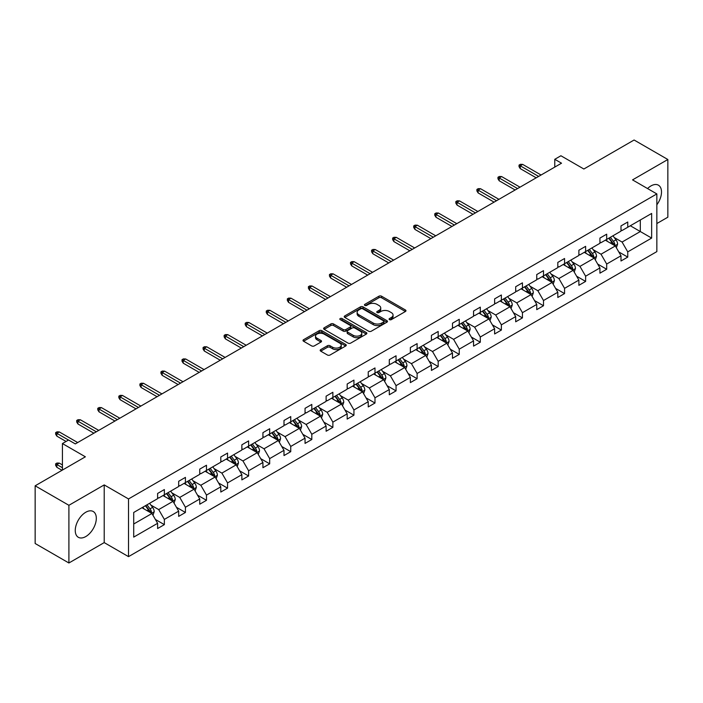 <?xml version="1.0" encoding="UTF-8"?>
<svg xmlns="http://www.w3.org/2000/svg" width="703" height="703" viewBox="0 0 703 703"><rect width="100%" height="100%" fill="white"/><g stroke="black" fill="none" stroke-linecap="round" stroke-linejoin="round"><path stroke-width="1.05" d="M389.48 319.637A1.309 0.756 0 0 0 391.334 319.637L405.411 311.508A1.872 1.081 0 0 0 405.965 310.744A1.872 1.081 0 0 0 405.411 309.979L381.562 296.209A1.872 1.081 0 0 0 378.908 296.209L364.831 304.337A1.309 0.756 0 0 0 364.444 304.874A1.309 0.756 0 0 0 364.831 305.41A1.309 0.756 0 0 0 366.685 305.41L368.504 304.355A6.002 3.462 0 0 1 376.984 304.355L378.979 305.506A6.002 3.462 0 0 1 380.736 307.949A6.002 3.462 0 0 1 378.979 310.401L377.151 311.455A1.309 0.756 0 0 0 376.773 311.991A1.309 0.756 0 0 0 377.151 312.527A1.309 0.756 0 0 0 379.005 312.527L380.833 311.473A6.002 3.462 0 0 1 389.313 311.473L391.299 312.615A6.002 3.462 0 0 1 393.056 315.067A6.002 3.462 0 0 1 391.299 317.519L389.48 318.564A1.309 0.756 0 0 0 389.093 319.1A1.309 0.756 0 0 0 389.48 319.637L389.48 318.564M85.784 536.556A14.895 8.603 120 0 0 95.511 523.436A14.895 8.603 120 0 0 93.227 511.503A14.895 8.603 120 0 0 85.784 512.241A14.895 8.603 120 0 0 76.056 525.361A14.895 8.603 120 0 0 78.332 537.294A14.895 8.603 120 0 0 85.784 536.556M656.848 204.793A14.895 8.603 120 0 0 658.421 185.188A14.895 8.603 120 0 0 650.969 185.926A14.895 8.603 120 0 0 647.56 188.553M656.848 223.545L667.85 217.192L667.85 159.502L634.097 140.011L583.868 169.01L560.915 155.758L554.772 159.309L554.772 167.103M68.903 562.989L104.211 542.602L104.211 484.912L68.903 505.299L68.903 562.989L35.15 543.498L35.15 485.808L85.379 456.809L62.426 443.558L62.426 470.07M68.903 505.299L35.15 485.808M320.726 349.611A1.872 1.081 0 0 0 320.181 350.384A1.872 1.081 0 0 0 320.726 351.149L327.422 355.006A1.872 1.081 0 0 0 330.067 355.006L345.709 345.981A1.872 1.081 0 0 0 346.263 345.217A1.872 1.081 0 0 0 345.709 344.452L321.851 330.674A1.872 1.081 0 0 0 319.206 330.674L303.564 339.707A1.872 1.081 0 0 0 303.019 340.472A1.872 1.081 0 0 0 303.564 341.236L311.649 345.902A1.872 1.081 0 0 0 314.303 345.902L320.99 342.036A1.872 1.081 0 0 0 321.543 341.271A1.872 1.081 0 0 0 320.99 340.507L316.983 338.196A5.018 2.891 0 0 1 315.515 336.148A5.018 2.891 0 0 1 318.608 333.477A5.018 2.891 0 0 1 324.074 334.101L339.777 343.169A5.018 2.891 0 0 1 341.245 345.217A5.018 2.891 0 0 1 338.152 347.888A5.018 2.891 0 0 1 332.686 347.264L330.067 345.753A1.872 1.081 0 0 0 327.422 345.753L320.726 349.611L320.726 351.149L327.422 347.308L327.422 345.753M62.426 443.558L68.569 440.016L75.318 443.909L561.521 163.201L554.772 159.309M104.211 484.912L128.517 498.945L656.848 193.923L656.848 251.604L128.517 556.635L128.517 498.945M667.85 159.502L632.542 179.889L656.848 193.923M368.636 331.21A1.872 1.081 0 0 0 371.289 331.21L386.931 322.185A1.872 1.081 0 0 0 387.476 321.42A1.872 1.081 0 0 0 386.931 320.656L363.073 306.877A1.872 1.081 0 0 0 360.419 306.877L344.786 315.911A1.872 1.081 0 0 0 344.233 316.675A1.872 1.081 0 0 0 344.786 317.44L368.636 331.21M340.735 319.927A1.309 0.756 0 0 1 342.062 320.111L366.298 334.092L350.683 343.108A1.872 1.081 0 0 1 348.029 343.108L324.171 329.338L324.171 327.809A1.872 1.081 0 0 0 323.626 328.573A1.872 1.081 0 0 0 324.171 329.338M324.171 327.809L330.867 323.942A1.872 1.081 0 0 1 333.521 323.942L343.196 329.531A1.872 1.081 0 0 0 345.841 329.531L350.279 326.965A1.872 1.081 0 0 0 350.832 326.201A1.872 1.081 0 0 0 350.279 325.436L340.208 319.619A1.309 0.756 0 0 1 339.83 319.083A1.309 0.756 0 0 1 340.639 318.389A1.309 0.756 0 0 1 342.062 318.547L366.316 332.554A1.872 1.081 0 0 1 366.869 333.319A1.872 1.081 0 0 1 366.316 334.083L366.316 332.554M133.711 512.469L157.613 498.673L157.613 493.453L164.361 489.552L164.361 494.78L178.676 486.511L178.676 481.291L185.425 477.39L185.425 482.618L199.74 474.349L199.74 469.129L206.489 465.237L206.489 470.456L220.804 462.196L220.804 456.968L227.552 453.075L227.552 458.294L241.867 450.034L241.867 444.806L248.616 440.913L248.616 446.133L262.931 437.872L262.931 432.653L269.68 428.751L269.68 433.971L283.994 425.71L283.994 420.491L290.743 416.589L290.743 421.809L305.049 413.549L305.049 408.329L311.807 404.427L311.807 409.656L326.113 401.387L326.113 396.167L332.871 392.265L332.871 397.494L347.177 389.225L347.177 384.005L353.934 380.112L353.934 385.332L368.24 377.072L368.24 371.843L374.989 367.95L374.989 373.17L389.304 364.91L389.304 359.681L396.053 355.788L396.053 361.008L410.367 352.748L410.367 347.528L417.116 343.626L417.116 348.846L431.431 340.586L431.431 335.366L438.18 331.464L438.18 336.693L452.495 328.424L452.495 323.204L459.244 319.303L459.244 324.531L473.558 316.262L473.558 311.042L480.307 307.141L480.307 312.369L494.622 304.109L494.622 298.88L501.371 294.988L501.371 300.207L515.686 291.947L515.686 286.719L522.434 282.826L522.434 288.045L536.749 279.785L536.749 274.557L543.498 270.664L543.498 275.884L557.813 267.623L557.813 262.404L564.562 258.502L564.562 263.722L578.877 255.461L578.877 250.242L585.625 246.34L585.625 251.569L599.931 243.3L599.931 238.08L606.689 234.178L606.689 239.407L620.995 231.138L620.995 225.918L627.753 222.016L627.753 227.245L651.646 213.448L651.646 238.08L627.753 251.876L627.753 257.096L620.995 260.998L620.995 255.778L606.689 264.038L606.689 269.258L599.931 273.159L599.931 267.931L585.625 276.2L585.625 281.42L578.877 285.321L578.877 280.093L564.562 288.362L564.562 293.582L557.813 297.483L557.813 292.255L543.498 300.515L543.498 305.743L536.749 309.636L536.749 304.417L522.434 312.677L522.434 317.905L515.686 321.798L515.686 316.578L501.371 324.839L501.371 330.067L494.622 333.96L494.622 328.74L480.307 337.001L480.307 342.22L473.558 346.122L473.558 340.902L459.244 349.163L459.244 354.382L452.495 358.284L452.495 353.055L438.18 361.324L438.18 366.544L431.431 370.446L431.431 365.217L417.116 373.486L417.116 378.706L410.367 382.599L410.367 377.379L396.053 385.639L396.053 390.868L389.304 394.761L389.304 389.541L374.989 397.801L374.989 403.03L368.24 406.923L368.24 401.703L353.934 409.963L353.934 415.192L347.177 419.085L347.177 413.865L332.871 422.125L332.871 427.345L326.113 431.247L326.113 426.027L311.807 434.287L311.807 439.507L305.049 443.408L305.049 438.18L290.743 446.449L290.743 451.669L283.994 455.57L283.994 450.342L269.68 458.611L269.68 463.831L262.931 467.723L262.931 462.504L248.616 470.764L248.616 475.993L241.867 479.885L241.867 474.666L227.552 482.926L227.552 488.154L220.804 492.047L220.804 486.828L206.489 495.088L206.489 500.308L199.74 504.209L199.74 498.989L185.425 507.25L185.425 512.469L178.676 516.371L178.676 511.151L164.361 519.412L164.361 524.631L157.613 528.533L157.613 523.304L133.711 537.11L133.711 512.469M163.017 495.553L173.008 501.327L158.693 509.587L150.881 505.079M158.693 509.587L164.361 519.412M173.008 501.327L178.676 511.151M157.613 497.425L158.693 498.049L164.361 494.78M184.072 483.392L194.072 489.165L179.757 497.425L171.945 492.917M179.757 497.425L185.425 507.25M194.072 489.165L199.74 498.989M178.676 485.263L179.757 485.887L185.425 482.618M205.135 471.238L215.127 477.003L200.821 485.263L193 480.755M200.821 485.263L206.489 495.088M215.127 477.003L220.804 486.828M199.74 473.11L200.821 473.725L206.489 470.456M226.199 459.077L236.19 464.841L221.884 473.11L214.064 468.593M221.884 473.11L227.552 482.926M236.19 464.841L241.867 474.666M220.804 460.948L221.884 461.572L227.552 458.294M247.263 446.915L257.254 452.679L242.948 460.948L235.127 456.432M242.948 460.948L248.616 470.764M257.254 452.679L262.931 462.504M241.867 448.786L242.948 449.41L248.616 446.133M268.326 434.753L278.318 440.526L264.012 448.786L256.191 444.27M264.012 448.786L269.68 458.611M278.318 440.526L283.994 450.342M262.931 436.625L264.012 437.248L269.68 433.971M289.39 422.591L299.381 428.364L285.066 436.625L277.254 432.117M285.066 436.625L290.743 446.449M299.381 428.364L305.049 438.18M283.994 424.463L285.066 425.087L290.743 421.809M310.454 410.429L320.445 416.202L306.13 424.463L298.318 419.955M306.13 424.463L311.807 434.287M320.445 416.202L326.113 426.027M305.049 412.301L306.13 412.925L311.807 409.656M331.517 398.276L341.509 404.04L327.194 412.301L319.382 407.793M327.194 412.301L332.871 422.125M341.509 404.04L347.177 413.865M326.113 400.139L327.194 400.763L332.871 397.494M352.581 386.114L362.572 391.879L348.257 400.139L340.445 395.631M348.257 400.139L353.934 409.963M362.572 391.879L368.24 401.703M347.177 387.986L348.257 388.61L353.934 385.332M373.644 373.952L383.636 379.717L369.321 387.986L361.509 383.469M369.321 387.986L374.989 397.801M383.636 379.717L389.304 389.541M368.24 375.824L369.321 376.448L374.989 373.17M394.708 361.79L404.7 367.555L390.385 375.824L382.573 371.307M390.385 375.824L396.053 385.639M404.7 367.555L410.367 377.379M389.304 363.662L390.385 364.286L396.053 361.008M415.772 349.628L425.763 355.402L411.448 363.662L403.636 359.145M411.448 363.662L417.116 373.486M425.763 355.402L431.431 365.217M410.367 351.5L411.448 352.124L417.116 348.846M436.835 337.466L446.827 343.24L432.512 351.5L424.7 346.992M432.512 351.5L438.18 361.324M446.827 343.24L452.495 353.055M431.431 339.338L432.512 339.962L438.18 336.693M457.899 325.304L467.89 331.078L453.576 339.338L445.764 334.83M453.576 339.338L459.244 349.163M467.89 331.078L473.558 340.902M452.495 327.176L453.576 327.8L459.244 324.531M478.954 313.151L488.945 318.916L474.639 327.176L466.818 322.668M474.639 327.176L480.307 337.001M488.945 318.916L494.622 328.74M473.558 315.014L474.639 315.638L480.307 312.369M500.018 300.989L510.009 306.754L495.703 315.014L487.882 310.506M495.703 315.014L501.371 324.839M510.009 306.754L515.686 316.578M494.622 302.861L495.703 303.485L501.371 300.207M521.081 288.828L531.073 294.592L516.767 302.861L508.946 298.344M516.767 302.861L522.434 312.677M531.073 294.592L536.749 304.417M515.686 290.699L516.767 291.323L522.434 288.045M542.145 276.666L552.136 282.43L537.83 290.699L530.009 286.183M537.83 290.699L543.498 300.515M552.136 282.43L557.813 292.255M536.749 278.537L537.83 279.161L543.498 275.884M563.208 264.504L573.2 270.277L558.894 278.537L551.073 274.021M558.894 278.537L564.562 288.362M573.2 270.277L578.877 280.093M557.813 266.375L558.894 266.999L564.562 263.722M584.272 252.342L594.263 258.115L579.949 266.375L572.137 261.868M579.949 266.375L585.625 276.2M594.263 258.115L599.931 267.931M578.877 254.214L579.949 254.838L585.625 251.569M605.336 240.18L615.327 245.953L601.012 254.214L593.2 249.706M601.012 254.214L606.689 264.038M615.327 245.953L620.995 255.778M599.931 242.052L601.012 242.676L606.689 239.407M630.319 225.76L640.31 231.533L622.076 242.052L614.264 237.544M622.076 242.052L627.753 251.876M651.646 238.08L640.31 231.533L640.31 219.995L651.646 213.448M104.211 542.602L128.517 556.635M620.995 229.89L622.076 230.514L627.753 227.245M133.711 524.007L151.945 513.489L141.953 507.715M151.945 513.489L157.613 523.304M618.772 251.92L627.753 257.096M597.708 264.073L606.689 269.258M576.645 276.235L585.625 281.42M555.581 288.397L564.562 293.582M534.517 300.559L543.498 305.743M513.454 312.721L522.434 317.905M492.39 324.883L501.371 330.067M471.326 337.036L480.307 342.22M450.263 349.198L459.244 354.382M429.208 361.36L438.18 366.544M408.144 373.521L417.116 378.706M387.081 385.683L396.053 390.868M366.017 397.845L374.989 403.03M344.953 410.007L353.934 415.192M323.89 422.16L332.871 427.345M302.826 434.322L311.807 439.507M281.762 446.484L290.743 451.669M260.699 458.646L269.68 463.831M239.635 470.808L248.616 475.993M218.571 482.97L227.552 488.154M197.508 495.132L206.489 500.308M176.444 507.285L185.425 512.469M155.381 519.447L164.361 524.631M390.007 319.821L391.299 319.074A6.002 3.462 0 0 0 393.056 316.631L393.056 315.067M380.736 307.949L380.736 309.513A6.002 3.462 0 0 1 378.979 311.956L377.678 312.712M405.411 309.979L405.411 311.508L381.562 297.764A1.872 1.081 0 0 0 378.908 297.764L365.349 305.594M386.931 320.656L386.931 322.185L363.073 308.441A1.872 1.081 0 0 0 360.419 308.441L344.804 317.457M383.61 321.956A1.309 0.756 0 0 0 383.996 321.42A1.309 0.756 0 0 0 383.61 320.884L362.678 308.793A1.309 0.756 0 0 0 360.815 308.793L358.899 309.9A6.002 3.462 0 0 0 357.142 312.352A6.002 3.462 0 0 0 358.899 314.803L373.214 323.064A6.002 3.462 0 0 0 381.694 323.064L383.61 321.956L383.61 323.512A1.309 0.756 0 0 0 383.996 322.976L383.996 321.42M357.142 312.352L357.142 313.907A6.002 3.462 0 0 0 358.899 316.359L358.899 314.803M383.61 323.512L381.694 324.619A6.002 3.462 0 0 1 373.214 324.619L358.899 316.359M324.197 329.356L330.867 325.507L330.867 323.942M350.832 326.201L350.832 327.756A1.872 1.081 0 0 1 350.279 328.521L345.841 331.087A1.872 1.081 0 0 1 343.196 331.087L333.521 325.507A1.872 1.081 0 0 0 330.867 325.507M353.231 335.322A5.018 2.891 0 0 0 358.697 335.955A5.018 2.891 0 0 0 361.79 333.275A5.018 2.891 0 0 0 360.323 331.236L354.787 328.037A1.872 1.081 0 0 0 352.141 328.037L347.695 330.603A1.872 1.081 0 0 0 347.15 331.368A1.872 1.081 0 0 0 347.695 332.132L353.231 335.322L353.231 336.886A5.018 2.891 0 0 0 358.697 337.51A5.018 2.891 0 0 0 361.79 334.839L361.79 333.275M347.15 331.368L347.15 332.923A1.872 1.081 0 0 0 347.695 333.688L347.695 332.132M353.231 336.886L347.695 333.688M341.245 345.217L341.245 346.772A5.018 2.891 0 0 1 338.152 349.453A5.018 2.891 0 0 1 332.686 348.82L330.067 347.308A1.872 1.081 0 0 0 327.422 347.308M315.515 336.148L315.515 337.704A5.018 2.891 0 0 0 316.983 339.751L316.983 338.196M320.972 342.053L316.983 339.751M345.683 345.99L321.851 332.238A1.872 1.081 0 0 0 319.206 332.238L303.591 341.254M616.355 247.728L617.594 244.143A5.062 2.917 -120 0 0 615.977 239.837L612.946 235.786M607.515 241.437L606.197 239.688M614.58 245.523L614.861 244.363A5.062 2.917 -120 0 0 613.411 241.314L610.38 237.271M609.114 238.001L612.454 242.456A2.575 1.485 60 0 1 612.919 243.238L614.861 244.363M608.763 238.203L611.795 242.254A5.062 2.917 60 0 1 613.06 244.644M538.639 176.418L520.246 165.803L520.246 168.606L519.034 166.655L519.034 165.1L520.246 165.803L522.68 164.397L541.064 175.012M520.246 168.606L536.204 177.824M519.034 165.1L520.378 164.317L522.68 164.397M595.292 259.89L596.531 256.305A5.062 2.917 -120 0 0 594.914 251.999L591.882 247.948M586.451 253.598L585.133 251.85M593.517 257.685L593.798 256.516A5.062 2.917 -120 0 0 592.348 253.475L589.325 249.433M588.051 250.163L591.39 254.618A2.575 1.485 60 0 1 591.856 255.4L593.798 256.516M587.699 250.365L590.731 254.416A5.062 2.917 60 0 1 591.996 256.797M574.228 272.052L575.467 268.467A5.062 2.917 -120 0 0 573.859 264.152L570.827 260.11M565.388 265.76L564.07 264.003M572.453 269.838L572.734 268.678A5.062 2.917 -120 0 0 571.293 265.637L568.261 261.586M566.987 262.324L570.326 266.78A2.575 1.485 60 0 1 570.792 267.562L572.734 268.678M566.636 262.527L569.667 266.569A5.062 2.917 60 0 1 570.933 268.959M517.575 188.58L499.183 177.964L499.183 180.768L497.97 178.817L497.97 177.261L499.183 177.964L501.617 176.558L520 187.174M499.183 180.768L515.141 189.986M497.97 177.261L499.323 176.479L501.617 176.558M496.511 200.742L478.119 190.126L478.119 192.93L476.906 190.979L476.906 189.423L478.119 190.126L480.553 188.72L498.937 199.336M478.119 192.93L494.077 202.139M476.906 189.423L478.26 188.641L480.553 188.72M553.164 284.214L554.403 280.629A5.062 2.917 -120 0 0 552.795 276.314L549.764 272.272M544.324 277.922L543.006 276.165M551.389 282L551.67 280.84A5.062 2.917 -120 0 0 550.229 277.799L547.198 273.748M545.923 274.486L549.263 278.933A2.575 1.485 60 0 1 549.728 279.724L551.67 280.84M545.572 274.688L548.604 278.731A5.062 2.917 60 0 1 549.869 281.121M475.448 212.904L457.055 202.279L457.055 205.091L455.843 203.141L455.843 201.585L457.055 202.279L459.49 200.882L477.882 211.498M457.055 205.091L473.014 214.301M455.843 201.585L457.196 200.803L459.49 200.882M532.101 296.376L533.34 292.782A5.062 2.917 -120 0 0 531.732 288.476L528.7 284.434M523.26 290.084L521.942 288.327M530.326 294.162L530.616 293.002A5.062 2.917 -120 0 0 529.166 289.961L526.134 285.91M524.86 286.639L528.199 291.095A2.575 1.485 60 0 1 528.665 291.877L530.616 293.002M524.508 286.85L527.54 290.893A5.062 2.917 60 0 1 528.805 293.283M454.384 225.057L435.992 214.441L435.992 217.253L434.779 215.303L434.779 213.738L435.992 214.441L438.426 213.044L456.818 223.659M435.992 217.253L451.95 226.463M434.779 213.738L436.132 212.965L438.426 213.044M511.037 308.529L512.276 304.944A5.062 2.917 -120 0 0 510.668 300.638L507.636 296.587M502.197 302.246L500.888 300.489M509.262 306.323L509.552 305.164A5.062 2.917 -120 0 0 508.102 302.123L505.07 298.072M503.805 298.801L507.135 303.257A2.575 1.485 60 0 1 507.61 304.039L509.552 305.164M503.445 299.003L506.476 303.055A5.062 2.917 60 0 1 507.742 305.445M433.32 237.219L414.928 226.603L414.928 229.406L413.716 227.464L413.716 225.9L414.928 226.603L417.362 225.197L435.755 235.821M414.928 229.406L430.895 238.625M413.716 225.9L415.069 225.127L417.362 225.197M489.973 320.691L491.221 317.106A5.062 2.917 -120 0 0 489.604 312.8L486.573 308.749M481.133 314.408L479.824 312.65M488.198 318.485L488.488 317.325A5.062 2.917 -120 0 0 487.038 314.276L484.007 310.234M482.741 310.963L486.072 315.419A2.575 1.485 60 0 1 486.546 316.201L488.488 317.325M482.39 311.165L485.413 315.216A5.062 2.917 60 0 1 486.678 317.607M412.257 249.38L393.873 238.765L393.873 241.568L392.652 239.626L392.652 238.062L393.873 238.765L396.299 237.359L414.691 247.974M393.873 241.568L409.831 250.786M392.652 238.062L394.005 237.28L396.299 237.359M468.91 332.853L470.158 329.268A5.062 2.917 -120 0 0 468.541 324.962L465.509 320.911M460.07 326.561L458.76 324.812M467.144 330.647L467.425 329.487A5.062 2.917 -120 0 0 465.975 326.438L462.943 322.396M461.678 323.125L465.008 327.58A2.575 1.485 60 0 1 465.483 328.363L467.425 329.487M461.326 323.327L464.358 327.378A5.062 2.917 60 0 1 465.614 329.769M391.193 261.542L372.81 250.927L372.81 253.73L371.588 251.779L371.588 250.224L372.81 250.927L375.235 249.521L393.627 260.136M372.81 253.73L388.768 262.948M371.588 250.224L372.942 249.442L375.235 249.521M447.846 345.015L449.094 341.43A5.062 2.917 -120 0 0 447.477 337.124L444.445 333.073M439.006 338.723L437.697 336.974M446.08 342.809L446.361 341.64A5.062 2.917 -120 0 0 444.911 338.6L441.879 334.558M440.614 335.287L443.945 339.742A2.575 1.485 60 0 1 444.419 340.524L446.361 341.64M440.263 335.489L443.294 339.54A5.062 2.917 60 0 1 444.551 341.922M370.13 273.704L351.746 263.089L351.746 265.892L350.525 263.941L350.525 262.386L351.746 263.089L354.171 261.683L372.564 272.298M351.746 265.892L367.704 275.11M350.525 262.386L351.878 261.604L354.171 261.683M426.783 357.177L428.03 353.591A5.062 2.917 -120 0 0 426.413 349.277L423.382 345.235M417.942 350.885L416.633 349.127M425.016 354.962L425.297 353.802A5.062 2.917 -120 0 0 423.847 350.762L420.816 346.711M419.55 347.449L422.89 351.904A2.575 1.485 60 0 1 423.355 352.686L425.297 353.802M419.199 347.651L422.231 351.693A5.062 2.917 60 0 1 423.487 354.084M349.066 285.866L330.682 275.251L330.682 278.054L329.461 276.103L329.461 274.548L330.682 275.251L333.108 273.845L351.5 284.46M330.682 278.054L346.641 287.263M329.461 274.548L330.814 273.766L333.108 273.845M405.728 369.339L406.967 365.753A5.062 2.917 -120 0 0 405.35 361.439L402.318 357.396M396.879 363.047L395.569 361.289M403.953 367.124L404.234 365.964A5.062 2.917 -120 0 0 402.784 362.924L399.752 358.873M398.487 359.611L401.826 364.057A2.575 1.485 60 0 1 402.292 364.839L404.234 365.964M398.135 359.813L401.167 363.855A5.062 2.917 60 0 1 402.424 366.245M328.002 298.028L309.619 287.404L309.619 290.216L308.406 288.265L308.406 286.71L309.619 287.404L312.044 286.007L330.436 296.622M309.619 290.216L325.577 299.425M308.406 286.71L309.751 285.928L312.044 286.007M384.664 381.501L385.903 377.906A5.062 2.917 -120 0 0 384.286 373.601L381.254 369.558M375.824 375.209L374.506 373.451M382.889 379.286L383.17 378.126A5.062 2.917 -120 0 0 381.72 375.086L378.689 371.035M377.423 371.764L380.762 376.219A2.575 1.485 60 0 1 381.228 377.001L383.17 378.126M377.072 371.975L380.103 376.017A5.062 2.917 60 0 1 381.36 378.407M306.947 310.181L288.555 299.566L288.555 302.378L287.342 300.427L287.342 298.863L288.555 299.566L290.98 298.169L309.373 308.784M288.555 302.378L304.513 311.587M287.342 298.863L288.687 298.09L290.98 298.169M363.6 393.654L364.839 390.068A5.062 2.917 -120 0 0 363.223 385.762L360.191 381.711M354.76 387.371L353.442 385.613M361.825 391.448L362.107 390.288A5.062 2.917 -120 0 0 360.657 387.239L357.625 383.197M356.359 383.926L359.699 388.381A2.575 1.485 60 0 1 360.164 389.163L362.107 390.288M356.008 384.128L359.04 388.179A5.062 2.917 60 0 1 360.296 390.569M285.884 322.343L267.491 311.728L267.491 314.531L266.279 312.589L266.279 311.025L267.491 311.728L269.926 310.322L288.309 320.946M267.491 314.531L283.45 323.749M266.279 311.025L267.623 310.251L269.926 310.322M342.537 405.816L343.776 402.23A5.062 2.917 -120 0 0 342.159 397.924L339.127 393.873M333.697 399.532L332.378 397.775M340.762 403.61L341.043 402.45A5.062 2.917 -120 0 0 339.593 399.401L336.561 395.358M335.296 396.088L338.635 400.543A2.575 1.485 60 0 1 339.101 401.325L341.043 402.45M334.944 396.29L337.976 400.341A5.062 2.917 60 0 1 339.233 402.731M264.82 334.505L246.428 323.89L246.428 326.693L245.215 324.742L245.215 323.187L246.428 323.89L248.862 322.484L267.245 333.099M246.428 326.693L262.386 335.911M245.215 323.187L246.56 322.405L248.862 322.484M321.473 417.977L322.712 414.392A5.062 2.917 -120 0 0 321.095 410.086L318.064 406.035M312.633 411.686L311.315 409.937M319.698 415.772L319.979 414.612A5.062 2.917 -120 0 0 318.529 411.563L315.498 407.52M314.232 408.25L317.571 412.705A2.575 1.485 60 0 1 318.037 413.487L319.979 414.612M313.881 408.452L316.912 412.503A5.062 2.917 60 0 1 318.178 414.893M243.756 346.667L225.364 336.052L225.364 338.855L224.152 336.904L224.152 335.349L225.364 336.052L227.798 334.646L246.182 345.261M225.364 338.855L241.322 348.073M224.152 335.349L225.496 334.566L227.798 334.646M300.409 430.139L301.649 426.554A5.062 2.917 -120 0 0 300.032 422.248L297 418.197M291.569 423.847L290.251 422.099M298.634 427.934L298.916 426.765A5.062 2.917 -120 0 0 297.474 423.724L294.443 419.682M293.169 420.412L296.508 424.867A2.575 1.485 60 0 1 296.974 425.649L298.916 426.765M292.817 420.614L295.849 424.665A5.062 2.917 60 0 1 297.114 427.046M222.693 358.829L204.301 348.213L204.301 351.017L203.088 349.066L203.088 347.51L204.301 348.213L206.735 346.807L225.118 357.423M204.301 351.017L220.259 360.235M203.088 347.51L204.441 346.728L206.735 346.807M279.346 442.301L280.585 438.716A5.062 2.917 -120 0 0 278.977 434.401L275.945 430.359M270.506 436.009L269.187 434.252M277.571 440.087L277.852 438.927A5.062 2.917 -120 0 0 276.411 435.886L273.379 431.835M272.105 432.573L275.444 437.02A2.575 1.485 60 0 1 275.91 437.811L277.852 438.927M271.753 432.776L274.785 436.818A5.062 2.917 60 0 1 276.051 439.208M201.629 370.991L183.237 360.367L183.237 363.179L182.024 361.228L182.024 359.672L183.237 360.367L185.671 358.969L204.055 369.585M183.237 363.179L199.195 372.388M182.024 359.672L183.378 358.89L185.671 358.969M258.282 454.463L259.521 450.878A5.062 2.917 -120 0 0 257.913 446.563L254.881 442.521M249.442 448.171L248.124 446.414M256.507 452.249L256.788 451.089A5.062 2.917 -120 0 0 255.347 448.048L252.315 443.997M251.041 444.735L254.381 449.182A2.575 1.485 60 0 1 254.846 449.964L256.788 451.089M250.69 444.937L253.721 448.98A5.062 2.917 60 0 1 254.987 451.37M180.566 383.153L162.173 372.528L162.173 375.34L160.961 373.39L160.961 371.825L162.173 372.528L164.607 371.131L183 381.747M162.173 375.34L178.131 384.55M160.961 371.825L162.314 371.052L164.607 371.131M237.219 466.616L238.458 463.031A5.062 2.917 -120 0 0 236.849 458.725L233.818 454.683M228.378 460.333L227.06 458.576M235.443 464.411L235.733 463.251A5.062 2.917 -120 0 0 234.284 460.21L231.252 456.159M229.986 456.888L233.317 461.344A2.575 1.485 60 0 1 233.783 462.126L235.733 463.251M229.626 457.099L232.658 461.142A5.062 2.917 60 0 1 233.923 463.532M159.502 395.306L141.11 384.69L141.11 387.502L139.897 385.552L139.897 383.987L141.11 384.69L143.544 383.293L161.936 393.908M141.11 387.502L157.068 396.712M139.897 383.987L141.25 383.214L143.544 383.293M216.155 478.778L217.394 475.193A5.062 2.917 -120 0 0 215.786 470.887L212.754 466.836M207.315 472.495L206.005 470.738M214.38 476.572L214.67 475.413A5.062 2.917 -120 0 0 213.22 472.363L210.188 468.321M208.923 469.05L212.253 473.506A2.575 1.485 60 0 1 212.728 474.288L214.67 475.413M208.563 469.252L211.594 473.304A5.062 2.917 60 0 1 212.86 475.694M138.438 407.468L120.046 396.852L120.046 399.656L118.833 397.713L118.833 396.149L120.046 396.852L122.48 395.446L140.872 406.07M120.046 399.656L136.013 408.874M118.833 396.149L120.187 395.367L122.48 395.446M195.091 490.94L196.339 487.355A5.062 2.917 -120 0 0 194.722 483.049L191.691 478.998M186.251 484.648L184.942 482.899M193.316 488.734L193.606 487.574A5.062 2.917 -120 0 0 192.156 484.525L189.125 480.483M187.859 481.212L191.19 485.668A2.575 1.485 60 0 1 191.664 486.45L193.606 487.574M187.508 481.414L190.539 485.465A5.062 2.917 60 0 1 191.796 487.856M117.375 419.629L98.991 409.014L98.991 411.817L97.77 409.867L97.77 408.311L98.991 409.014L101.417 407.608L119.809 418.223M98.991 411.817L114.949 421.035M97.77 408.311L99.123 407.529L101.417 407.608M174.028 503.102L175.275 499.517A5.062 2.917 -120 0 0 173.659 495.211L170.627 491.16M165.187 496.81L163.878 495.061M172.261 500.896L172.543 499.736A5.062 2.917 -120 0 0 171.093 496.687L168.061 492.645M166.796 493.374L170.126 497.829A2.575 1.485 60 0 1 170.601 498.612L172.543 499.736M166.444 493.576L169.476 497.627A5.062 2.917 60 0 1 170.732 500.018M96.311 431.791L77.928 421.176L77.928 423.979L76.706 422.028L76.706 420.473L77.928 421.176L80.353 419.77L98.745 430.385M77.928 423.979L93.886 433.197M76.706 420.473L78.059 419.691L80.353 419.77M152.964 515.264L154.212 511.679A5.062 2.917 -120 0 0 152.595 507.364L149.563 503.322M144.124 508.972L142.814 507.223M151.198 513.058L151.479 511.889A5.062 2.917 -120 0 0 150.029 508.849L146.997 504.807M145.732 505.536L149.062 509.991A2.575 1.485 60 0 1 149.537 510.773L151.479 511.889M145.38 505.738L148.412 509.78A5.062 2.917 60 0 1 149.669 512.171M56.864 467.319L55.642 465.377L55.642 463.813L56.996 463.031L59.289 463.11L56.864 464.516L56.864 467.319L62.022 470.298M55.642 463.813L62.426 467.723M59.289 463.11L62.426 464.92M68.499 440.052L56.864 433.338L56.864 436.141L55.642 434.19L55.642 432.635L56.864 433.338L59.289 431.932L77.682 442.547M56.864 436.141L66.073 441.458M55.642 432.635L56.996 431.853L59.289 431.932M391.299 319.074L391.299 317.519M377.151 312.527L377.151 311.455M378.979 311.956L378.979 310.401M364.831 305.41L364.831 304.337M378.908 297.764L378.908 296.209M381.562 297.764L381.562 296.209M344.786 317.44L344.786 315.911M360.419 308.441L360.419 306.877M363.073 308.441L363.073 306.877M373.214 324.619L373.214 323.064M381.694 324.619L381.694 323.064M333.521 325.507L333.521 323.942M343.196 331.087L343.196 329.531M345.841 331.087L345.841 329.531M350.279 328.521L350.279 326.965M342.062 320.111L342.062 318.547M330.067 347.308L330.067 345.753M332.686 348.82L332.686 347.264M320.99 342.036L320.99 340.507M303.564 341.236L303.564 339.707M319.206 332.238L319.206 330.674M321.851 332.238L321.851 330.674M345.709 345.981L345.709 344.452M614.967 245.742L617.559 244.24M613.411 241.314L615.977 239.837M610.353 243.08L611.795 242.254M593.903 257.904L596.495 256.402M592.348 253.475L594.914 251.999M589.29 255.242L590.731 254.416M572.84 270.066L575.432 268.564M571.293 265.637L573.859 264.152M568.226 267.404L569.667 266.569M551.776 282.219L554.377 280.725M550.229 277.799L552.795 276.314M547.171 279.566L548.604 278.731M530.712 294.381L533.313 292.887M529.166 289.961L531.732 288.476M526.108 291.727L527.54 290.893M509.649 306.543L512.25 305.04M508.102 302.123L510.668 300.638M505.044 303.889L506.476 303.055M488.585 318.705L491.186 317.202M487.038 314.276L489.604 312.8M483.98 316.042L485.413 315.216M467.521 330.867L470.122 329.364M465.975 326.438L468.541 324.962M462.917 328.204L464.358 327.378M446.458 343.029L449.059 341.526M444.911 338.6L447.477 337.124M441.853 340.366L443.294 339.54M425.394 355.191L427.995 353.688M423.847 350.762L426.413 349.277M420.789 352.528L422.231 351.693M404.33 367.344L406.932 365.85M402.784 362.924L405.35 361.439M399.726 364.69L401.167 363.855M383.267 379.506L385.868 378.012M381.72 375.086L384.286 373.601M378.662 376.852L380.103 376.017M362.203 391.668L364.804 390.165M360.657 387.239L363.223 385.762M357.599 389.005L359.04 388.179M341.148 403.83L343.741 402.327M339.593 399.401L342.159 397.924M336.535 401.167L337.976 400.341M320.085 415.991L322.677 414.489M318.529 411.563L321.095 410.086M315.471 413.329L316.912 412.503M299.021 428.153L301.613 426.651M297.474 423.724L300.032 422.248M294.408 425.491L295.849 424.665M277.957 440.315L280.559 438.813M276.411 435.886L278.977 434.401M273.344 437.653L274.785 436.818M256.894 452.468L259.495 450.975M255.347 448.048L257.913 446.563M252.289 449.815L253.721 448.98M235.83 464.63L238.431 463.136M234.284 460.21L236.849 458.725M231.225 461.976L232.658 461.142M214.767 476.792L217.368 475.29M213.22 472.363L215.786 470.887M210.162 474.13L211.594 473.304M193.703 488.954L196.304 487.451M192.156 484.525L194.722 483.049M189.098 486.291L190.539 485.465M172.639 501.116L175.24 499.613M171.093 496.687L173.659 495.211M168.035 498.453L169.476 497.627M151.576 513.278L154.177 511.775M150.029 508.849L152.595 507.364M146.971 510.615L148.412 509.78"/></g></svg>
